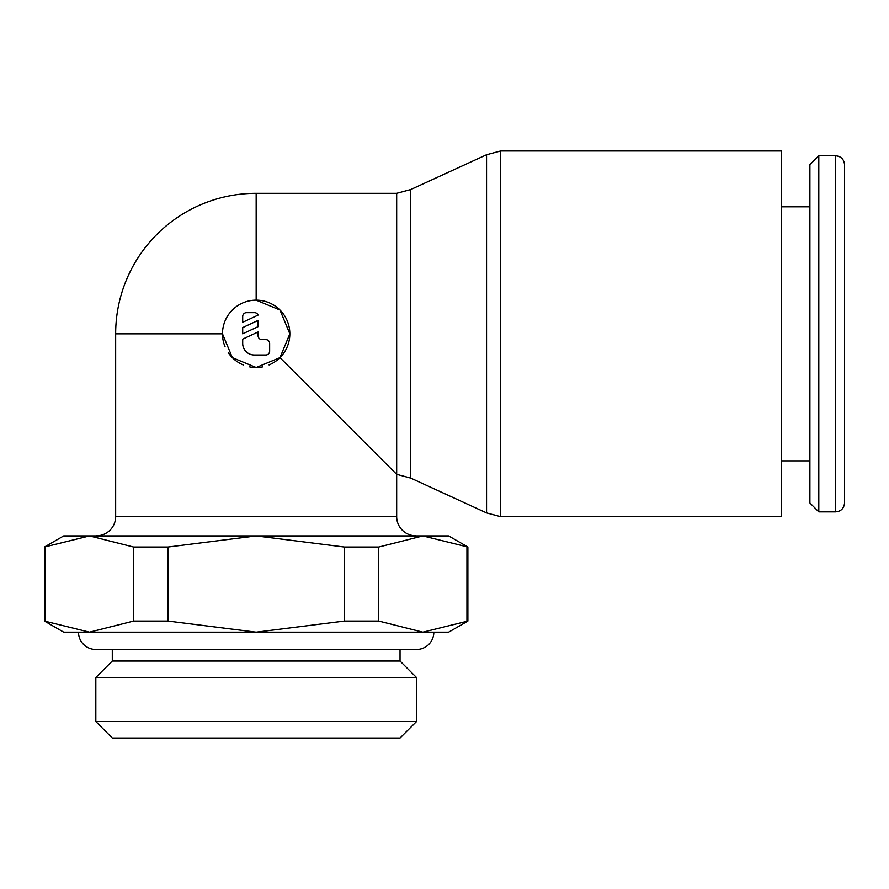 <?xml version="1.0" encoding="UTF-8"?>
<svg xmlns="http://www.w3.org/2000/svg" width="889" height="889" viewBox="0 0 889 889"><rect width="100%" height="100%" fill="white"/><g stroke="black" fill="none" stroke-linecap="round" stroke-linejoin="round"><path stroke-width="1.33" d="M486.55 154.753L500.607 150.986L781.609 150.986L781.609 516.676L500.607 516.676L486.55 512.909L410.718 478.093L396.672 474.337L396.672 516.676L115.659 516.676L115.659 333.831L222.483 333.831A33.682 33.682 0 0 1 256.165 300.149L279.979 310.017L289.847 333.831L279.979 357.645L396.672 474.337L396.672 193.324L410.718 189.557L486.55 154.753L486.55 512.909M410.718 189.557L410.718 478.093M279.979 357.645L256.165 367.513L232.351 357.645L222.483 333.831A33.682 33.682 0 0 0 225.061 346.743M415.919 535.823A19.247 19.247 0 0 1 396.672 516.676L115.659 516.676A19.247 19.247 0 0 1 96.412 535.823M835.649 155.797C841.005 156.275 843.972 159.242 844.55 164.698L844.55 502.963C843.972 508.419 841.005 511.386 835.649 511.864L818.802 511.864L809.901 502.963L809.901 164.698L818.802 155.797L835.649 155.797L835.649 511.864M818.802 155.797L818.802 511.864M781.609 206.804L809.901 206.804M809.901 460.858L781.609 460.858M467.881 621.044L422.853 632.157L448.634 632.157L467.881 621.044L467.881 547.035L448.634 535.923L63.697 535.923L44.45 547.035L44.45 621.044L63.697 632.157L89.478 632.157L44.45 621.044M416.519 677.507L416.519 721.546L400.039 738.014L112.292 738.014L95.823 721.546L95.823 677.507L112.292 661.027L400.039 661.027L416.519 677.507L95.823 677.507M95.823 721.546L416.519 721.546M400.039 649.481L400.039 661.027M112.292 661.027L112.292 649.481M89.478 632.157L422.853 632.157L378.747 621.044L344.365 621.044L256.165 632.157L167.965 621.044L133.583 621.044L89.478 632.157L78.499 632.157A17.324 17.324 0 0 0 95.823 649.481L416.519 649.481A17.324 17.324 0 0 0 433.832 632.157M844.55 333.831L844.55 218.35M269.078 364.935A33.682 33.682 0 0 0 256.165 300.149L256.165 193.324L396.672 193.324M262.666 366.879A33.682 33.682 0 0 1 249.676 366.879M243.253 364.935A33.682 33.682 0 0 1 228.229 352.633M242.697 316.506A3.845 3.845 0 0 1 246.542 312.661L254.243 312.661A3.845 3.845 0 0 1 258.088 315.106L242.697 322.285L242.697 316.506M265.789 339.609A3.845 3.845 0 0 1 269.645 343.454L269.645 351.155A3.845 3.845 0 0 1 265.789 355L254.243 355A11.546 11.546 0 0 1 242.697 343.454L242.697 339.142L258.088 331.964L258.088 335.753A3.845 3.845 0 0 0 261.944 339.609L265.789 339.609M258.088 320.407L258.088 326.652L242.697 333.831L242.697 327.585L258.088 320.407M44.45 547.035L89.478 535.923L133.583 547.035L167.965 547.035L256.165 535.923L344.365 547.035L378.747 547.035L422.853 535.923L467.881 547.035M45.383 621.044L45.383 547.035M466.947 547.035L466.947 621.044M378.747 621.044L378.747 547.035M344.365 547.035L344.365 621.044M167.965 621.044L167.965 547.035M133.583 547.035L133.583 621.044M500.607 150.986L500.607 516.676M256.165 193.324A140.506 140.506 0 0 0 115.659 333.831"/></g></svg>
